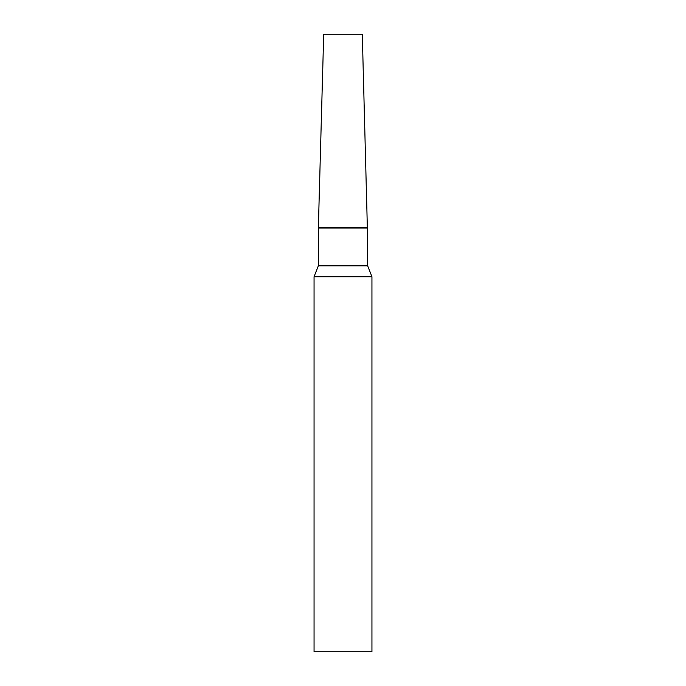 <?xml version="1.0" encoding="UTF-8"?>
<svg xmlns="http://www.w3.org/2000/svg" width="686" height="686" viewBox="0 0 686 686"><rect width="100%" height="100%" fill="white"/><g stroke="black" fill="none" stroke-linecap="round" stroke-linejoin="round"><path stroke-width="1.03" d="M318.347 228.009L323.706 34.3L362.294 34.3L367.344 227.238L318.656 227.238L367.344 227.238L367.653 228.009L318.347 228.009L318.347 265.825L314.059 276.715L314.059 651.7L371.941 651.7L371.941 276.715L314.059 276.715M367.653 228.009L367.653 265.825L318.347 265.825M367.653 265.825L371.941 276.715"/></g></svg>
